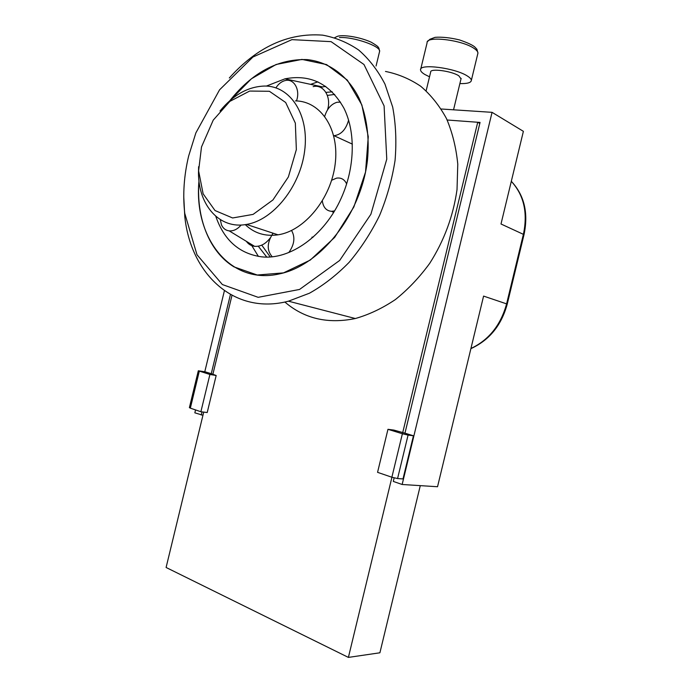 <?xml version="1.0" encoding="UTF-8"?>
<svg xmlns="http://www.w3.org/2000/svg" width="692" height="692" viewBox="0 0 692 692"><rect width="100%" height="100%" fill="white"/><g stroke="black" fill="none" stroke-linecap="round" stroke-linejoin="round"><path stroke-width="1.04" d="M391.932 477.255L348.396 657.4L166.097 567.483L203.716 412.103M212.833 374.467L231.984 295.354M404.958 433.175L393.869 430.087L387.961 429.317L377.564 472.333L391.871 477.238L397.571 478.553L408.072 435.086L413.435 435.77L404.958 433.175L480.049 122.432L447.162 120.01L477.722 122.259L402.675 432.794M348.396 657.4L379.899 652.79L420.286 485.637M477.722 122.259L479.798 123.461M385.487 71.44C398.064 73.966 409.802 78.897 420.701 86.249C430.891 94.942 439.489 105.72 446.487 118.583C452.386 132.466 456.149 147.655 457.775 164.142L457.023 189.634C453.234 216.146 444.126 240.721 429.697 263.367C419.447 277.405 408.012 289.472 395.383 299.567C382.339 308.329 368.983 314.652 355.333 318.528C327.757 324.176 304.272 318.675 284.862 302.023M183.761 196.675L184.764 216.25C190.464 273.85 234.225 315.474 288.452 301.184L309.445 293.218C323.38 285.398 336.58 275.131 349.062 262.406C360.852 248.437 371.016 232.806 379.562 215.515C386.958 197.583 392.122 179.219 395.063 160.414C396.628 141.748 395.833 123.963 392.684 107.07L384.951 84.078C377.849 70.42 369.087 59.062 358.655 50.014C347.505 42.437 335.464 37.48 322.558 35.136C288.244 32.636 257.165 46.926 229.32 77.988M188.682 155.89L195.871 132.899L219.563 89.83L252.926 57.021L291.912 39.643L331.096 41.65L363.975 64.503L384.095 105.902L386.767 159.169L370.895 214.26L339.668 260.452L299.541 289.455L258.168 297.326L222.366 284.542L196.986 254.751L184.738 213.283C182.653 194.642 183.968 175.517 188.682 155.89M229.856 100.669C252.338 72.426 278.115 58.742 307.179 59.607C328.769 61.908 347.799 75.532 359.07 98.255C366.734 116.048 369.692 137.621 367.417 160.527C360.973 215.048 320.137 265.642 279.473 273.885C229.934 285.363 193.526 237.529 198.976 180.88C196.035 217.573 209.096 251.758 233.991 266.878L257.251 275.018L283.521 272.873L310.284 260.062L334.677 237.373L353.872 206.943L365.532 172.066L368.265 136.722L361.873 104.942L347.332 80.116L326.555 64.581L301.963 59.4L276.108 64.486L251.386 78.801L229.856 100.669M325.923 92.399L332.255 91.828M266.749 257.061L258.28 246.196M317.905 81.846L310.604 84.355L317.905 81.846M295.432 100.885C320.82 101.127 339.651 129.335 335.17 164.099C330.975 198.846 304.316 230.955 278.037 234.822C265.14 236.638 254.223 233.239 245.271 224.632M198.613 166.677L198.492 173.649C198.751 205.628 219.701 229.467 246.499 224.433C273.046 220.229 300.207 186.805 304.653 150.856C309.393 114.872 290.502 85.981 264.889 86.042C248.35 86.448 233.394 94.761 220.021 110.971M201.502 146.955L213.222 120.148L229.848 101.378L249.63 91.059L269.396 91.283L285.675 102.494L295.346 123.124L296.349 149.61L288.365 176.953L272.933 199.953L253.099 214.39L232.607 217.971L215.022 210.541L203.128 193.829L198.604 170.82L201.502 146.955M202.955 415.252L194.833 412.83L195.542 409.915M204.78 371.76L224.398 290.718M201.251 415.053L202.021 411.896M211.259 373.706L216.172 375.497L209.91 374.467L198.31 370.782L205.109 371.812L211.259 373.706L230.436 294.507M408.072 435.086L402.381 433.754L391.871 477.238M387.961 429.317L402.381 433.754M397.571 478.553L403.003 478.933L413.435 435.77M394.146 477.904L393.298 481.424L402.147 484.487L437.534 486.736L483.587 296.089L506.596 303.875C500.766 325.102 488.881 339.98 470.932 348.491M441.211 108.999L492.064 112.338L402.147 484.487M198.31 370.8L189.392 407.631L190.343 408.142L199.296 371.197M216.172 375.497L207.211 412.536L200.888 411.749L190.343 408.142M200.888 411.749L209.91 374.467M524.017 234.631L500.999 223.992L523.386 131.333L492.064 112.338M241.127 225.012C237.529 229.234 233.559 231.189 229.208 230.877C225.661 230.401 223.083 228.403 221.475 224.883L220.315 219.624M272.864 233.118L272.44 234.069M270.191 237.97C265.685 243.956 260.469 246.741 254.552 246.317C251.144 245.876 248.411 244.207 246.352 241.326M272.207 256.749C266.645 250.417 266.939 242.572 273.106 233.195M291.548 230.479C295.363 237.166 294.455 244.518 288.815 252.519M311.954 237.235L313.087 237.148M334.539 210.913L331.572 211.32C326.356 210.878 323.285 207.427 322.342 200.983M331.632 180.266L336.502 178.155C341.139 177.446 344.521 179.384 346.657 183.968M348.604 120.105C345.948 129.568 341.087 134.767 334.002 135.701L333.734 135.701M324.73 116.291C327.082 108.748 331.174 104.077 336.987 102.278L340.507 102.113M313.156 86.621C323.467 83.957 331.65 96.889 327.55 109.82M275.918 87.875C278.227 84.208 281.073 81.829 284.455 80.748L285.208 80.557C293.97 78.179 300.596 89.943 296.47 100.92M311.902 237.209L313.372 236.898M215.766 216.267C224.009 240.193 239.302 253.722 261.619 256.836C289.853 260.131 324.436 235.929 341.173 198.241C354.953 167.879 355.87 132.198 343.941 108.22C330.11 83.775 310.448 73.983 284.957 78.836L266.342 86.093M250.833 244.06L258.427 256.429M325.698 86.327L320.483 87.391M461.019 78.879L458.857 75.835C451.66 70.947 429.801 68.101 430.658 72.098L426.134 90.79M459.877 83.585C467.282 83.784 471.105 82.703 471.356 80.359C471.295 79.139 470.058 77.746 467.654 76.198C455.751 68.006 419.032 63.24 420.546 69.901C420.598 71.241 421.999 72.746 424.75 74.425L429.516 76.812M261.758 245.124L270.217 256.922M334.712 94.415L327.368 95.418M507.21 304.195L506.596 303.875L523.437 234.13C527.918 212.678 523.87 195.075 511.31 181.33M339.461 37.567C353.102 36.555 380.946 46.182 379.623 51.32L379.476 51.943M420.727 69.131L427.094 42.8C425.736 35.526 462.541 39.894 474.323 48.596C476.71 50.248 477.921 51.736 477.947 53.076L477.722 54.028M355.333 318.528L288.452 301.184M184.738 213.283L184.764 216.25M246.499 224.433L278.037 234.822M198.604 170.82L198.492 173.649M511.31 181.304C524.32 195.213 528.558 212.963 524.034 234.536L507.227 304.151C501.415 325.387 489.305 340.213 470.897 348.638M376.067 66.008L379.623 51.32L378.861 48.016C377.46 46.857 380.185 47.575 371.249 42.221C359.165 36.719 342.583 34.531 337.488 36.313L334.694 37.671M229.208 230.877L254.552 246.317M331.572 211.32L333.622 212.409M334.002 135.701L352.392 144.135M284.957 78.836L322.533 86.924M461.14 78.378L453.545 109.803M427.587 41.503L429.896 39.28L435.086 37.333C441.98 36.823 450.111 37.679 459.462 39.911C467.282 42.601 472.368 44.937 474.712 46.918L476.9 49.227L477.947 53.076L471.356 80.359"/></g></svg>

